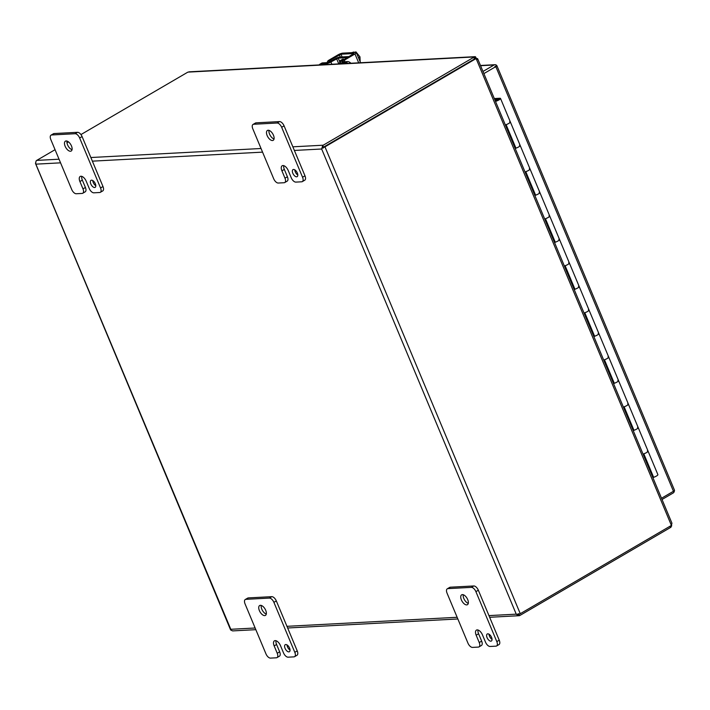 <?xml version="1.0" encoding="UTF-8"?>
<svg xmlns="http://www.w3.org/2000/svg" width="710" height="710" viewBox="0 0 710 710"><rect width="100%" height="100%" fill="white"/><g stroke="black" fill="none" stroke-linecap="round" stroke-linejoin="round"><path stroke-width="1.06" d="M92.779 180.544A4.082 2.077 -120.3 0 0 93.25 182.541A4.082 2.077 -120.3 0 0 95.806 185.727M90.818 183.961A4.082 2.077 -120.3 0 0 95.131 187.369A4.082 2.077 -120.3 0 0 95.326 183.721A4.082 2.077 -120.3 0 0 91.022 180.322A4.082 2.077 -120.3 0 0 90.818 183.961M66.997 141.077A5.716 2.902 -120.3 0 0 67.574 144.849A5.716 2.902 -120.3 0 0 72.038 149.712M65.142 146.269A5.716 2.902 -120.3 0 0 71.186 151.035A5.716 2.902 -120.3 0 0 71.461 145.932A5.716 2.902 -120.3 0 0 65.418 141.166A5.716 2.902 -120.3 0 0 65.142 146.269M76.245 193.75A4.899 2.494 59.7 0 1 71.701 189.481L50.8 139.515A4.899 2.494 59.7 0 1 51.031 135.148A4.899 2.494 59.7 0 1 51.661 134.971L75.109 133.72A4.899 2.494 59.7 0 1 79.653 137.988L100.554 187.955A4.899 2.494 59.7 0 1 100.323 192.321A4.899 2.494 59.7 0 1 99.693 192.508L93.826 192.818A4.899 2.494 59.7 0 1 89.282 188.549L86.203 181.201A5.689 2.893 -120.3 0 0 80.913 176.24A5.689 2.893 -120.3 0 0 80.186 176.453A5.689 2.893 -120.3 0 0 79.91 181.538L82.981 188.887A4.899 2.494 59.7 0 1 82.75 193.253A4.899 2.494 59.7 0 1 82.12 193.44L76.245 193.75M82.75 193.253L85.173 191.842A4.899 2.494 -120.3 0 0 85.413 187.467L82.333 180.118L79.91 181.538M81.757 176.364A5.689 2.893 -120.3 0 0 82.333 180.118M100.323 192.321L102.746 190.91A4.899 2.494 -120.3 0 0 102.986 186.535L100.554 187.955M79.653 137.988L82.085 136.569L102.986 186.535M82.085 136.569A4.899 2.494 -120.3 0 0 77.532 132.309L75.109 133.72M51.661 134.971L54.084 133.551L77.532 132.309M54.084 133.551A4.899 2.494 -120.3 0 0 53.463 133.728L51.031 135.148M647.334 450.939A4.011 0.879 157.3 0 1 648.053 451.134L657.886 474.644A4.011 0.879 157.3 0 1 653.635 477.342L652.88 477.617M648.053 451.134A4.011 0.879 157.3 0 1 643.801 453.832L643.047 454.107A4.011 0.879 -22.7 0 0 646.561 452.563A4.011 0.879 -22.7 0 0 648.053 451.134L638.219 427.624A4.011 0.879 157.3 0 1 636.728 429.053A4.011 0.879 157.3 0 1 633.205 430.571M515.948 148.177A4.011 0.879 -22.7 0 0 520.19 145.479A4.011 0.879 157.3 0 1 518.708 146.908A4.011 0.879 157.3 0 1 515.176 148.434L515.948 148.177L506.106 124.667L505.351 124.933A4.011 0.879 -22.7 0 0 508.875 123.398A4.011 0.879 -22.7 0 0 510.357 121.969A4.011 0.879 157.3 0 1 506.106 124.667M509.638 121.774A4.011 0.879 157.3 0 1 510.357 121.969L530.024 168.989A4.011 0.879 157.3 0 1 525.782 171.687L525.018 171.962A4.011 0.879 -22.7 0 0 528.542 170.427A4.011 0.879 -22.7 0 0 530.024 168.989A4.011 0.879 157.3 0 0 529.305 168.794M535.615 195.206A4.011 0.879 -22.7 0 0 539.866 192.499A4.011 0.879 157.3 0 1 538.375 193.936A4.011 0.879 157.3 0 1 534.843 195.454L535.615 195.206L525.782 171.687M554.528 242.5L555.282 242.225A4.011 0.879 -22.7 0 0 559.533 239.527A4.011 0.879 157.3 0 1 558.051 240.956A4.011 0.879 157.3 0 1 554.519 242.483M548.981 215.822A4.011 0.879 157.3 0 1 549.7 216.017A4.011 0.879 157.3 0 1 545.449 218.715L544.694 218.982M574.195 289.52L574.958 289.254A4.011 0.879 -22.7 0 0 579.2 286.547A4.011 0.879 157.3 0 1 577.718 287.985A4.011 0.879 157.3 0 1 574.186 289.502M568.648 262.842A4.011 0.879 157.3 0 1 569.367 263.037A4.011 0.879 157.3 0 1 565.125 265.735L564.361 266.01M594.625 336.274A4.011 0.879 -22.7 0 0 598.876 333.576A4.011 0.879 157.3 0 1 597.385 335.005A4.011 0.879 157.3 0 1 593.862 336.522L594.625 336.274L584.791 312.764L584.028 313.03A4.011 0.879 -22.7 0 0 587.552 311.495A4.011 0.879 -22.7 0 0 589.043 310.066A4.011 0.879 157.3 0 1 584.791 312.764M588.324 309.871A4.011 0.879 157.3 0 1 589.043 310.066L608.71 357.086A4.011 0.879 157.3 0 1 604.458 359.784L603.704 360.059M613.538 383.569L614.301 383.293A4.011 0.879 -22.7 0 0 618.543 380.595A4.011 0.879 157.3 0 1 617.061 382.033A4.011 0.879 157.3 0 1 613.529 383.551M607.991 356.89A4.011 0.879 157.3 0 1 608.71 357.086A4.011 0.879 -22.7 0 1 607.227 358.514A4.011 0.879 -22.7 0 1 603.695 360.041M633.205 430.597L633.968 430.322A4.011 0.879 -22.7 0 0 638.219 427.624L628.377 404.114A4.011 0.879 157.3 0 1 624.134 406.812L623.371 407.078M627.658 403.919A4.011 0.879 157.3 0 1 628.377 404.114A4.011 0.879 -22.7 0 1 626.894 405.543A4.011 0.879 -22.7 0 1 623.362 407.061M294.783 169.832A4.082 2.077 -120.3 0 0 295.253 171.838A4.082 2.077 -120.3 0 0 297.81 175.015M292.822 173.258A4.082 2.077 -120.3 0 0 297.135 176.657A4.082 2.077 -120.3 0 0 297.33 173.018A4.082 2.077 -120.3 0 0 293.017 169.61A4.082 2.077 -120.3 0 0 292.822 173.258M268.992 130.365A5.716 2.902 -120.3 0 0 269.578 134.146A5.716 2.902 -120.3 0 0 274.042 139M267.146 135.557A5.716 2.902 -120.3 0 0 273.181 140.323A5.716 2.902 -120.3 0 0 273.457 135.228A5.716 2.902 -120.3 0 0 267.421 130.463A5.716 2.902 -120.3 0 0 267.146 135.557M278.249 183.038A4.899 2.494 59.7 0 1 273.705 178.778L252.804 128.812A4.899 2.494 59.7 0 1 253.035 124.436A4.899 2.494 59.7 0 1 253.665 124.259L277.113 123.016A4.899 2.494 59.7 0 1 281.657 127.285L302.558 177.243A4.899 2.494 59.7 0 1 302.327 181.618A4.899 2.494 59.7 0 1 301.697 181.796L295.83 182.106A4.899 2.494 59.7 0 1 291.286 177.846L288.207 170.498A5.689 2.893 -120.3 0 0 282.917 165.536A5.689 2.893 -120.3 0 0 282.189 165.749A5.689 2.893 -120.3 0 0 281.914 170.826L284.985 178.174A4.899 2.494 59.7 0 1 284.745 182.55A4.899 2.494 59.7 0 1 284.124 182.727L278.249 183.038M284.745 182.55L287.177 181.13A4.899 2.494 -120.3 0 0 287.408 176.754L284.337 169.415L281.914 170.826M283.76 165.652A5.689 2.893 -120.3 0 0 284.337 169.415M302.327 181.618L304.75 180.198A4.899 2.494 -120.3 0 0 304.989 175.823L302.558 177.243M281.657 127.285L284.089 125.865L304.989 175.823M284.089 125.865A4.899 2.494 -120.3 0 0 279.536 121.596L277.113 123.016M253.665 124.259L256.088 122.839L279.536 121.596M256.088 122.839A4.899 2.494 -120.3 0 0 255.467 123.025L253.035 124.436M255.138 628.004L230.794 629.291L35.5 163.309L35.846 162.501M230.475 629.61L35.527 163.548M231.132 629.353L230.741 630.045L232.667 630.906L255.84 629.672M230.794 629.291L230.741 630.045L230.794 629.291M489.651 617.283L519.267 615.694L517.164 614.86L519.001 613.875L519.267 615.694A2.822 2.352 87 0 0 519.924 615.446L670.435 527.548A2.609 0.568 -22.7 0 0 670.994 527.175L670.488 525.959M294.366 150.449L321.666 149.002L516.25 614.159L517.404 614.505M488.95 615.606L516.25 614.159L517.164 614.86L518.211 613.715L517.164 614.86M519.471 614.008L519.569 614.061A2.822 0.612 -22.7 0 0 520.261 613.697L324.967 146.846L475.478 58.948A2.609 2.174 -93 0 1 476.179 58.708L475.141 58.761A2.609 2.174 -93 0 0 474.44 59.01L323.929 146.899L324.284 147.21A2.822 0.612 -22.7 0 0 324.967 146.846M324.284 147.21L321.932 148.124L322.651 145.683A2.822 2.352 -93 0 1 323.219 145.204L292.848 146.819M321.666 149.002L321.932 148.124L323.707 147.068L321.923 148.124L321.666 149.002M60.554 162.838L36.21 164.134L35.5 163.309L36.157 160.868A2.822 2.352 -93 0 1 36.725 160.398L55.052 149.695M475.15 58.575L474.937 59.125L474.999 58.628A2.609 0.568 157.3 0 1 474.44 59.001L323.707 147.068L322.651 145.683M477.475 59.383L477.36 58.539L476.179 58.708L671.358 525.293A2.609 2.174 -93 0 1 670.764 525.799L520.261 613.697M80.94 134.572L187.236 72.5A2.609 0.568 157.3 0 1 187.964 72.118L474.289 56.942A2.609 0.568 157.3 0 1 473.73 57.315L323.219 145.204M66.971 142.737L68.453 141.867M671.633 525.001L670.994 527.175M671.358 525.293L671.953 523.217L477.67 58.77M477.36 58.539L476.179 58.708M474.999 58.628L474.289 56.942L475.425 56.729L476.339 58.309L475.62 58.726M189.783 71.87L187.964 72.118M474.289 56.942L475.425 56.729L475.159 58.539M323.068 148.186L323.263 147.662M495.056 100.332A2.449 0.532 157.3 0 1 495.465 100.075A2.449 0.532 157.3 0 1 496.467 99.569L496.246 99.293A4.011 0.879 -22.7 0 0 494.897 99.95M494.568 99.16L498.633 98.939A2.449 0.532 157.3 0 1 499.077 99.063A2.449 0.532 157.3 0 1 498.172 99.932A2.449 0.532 157.3 0 1 495.349 101.024M637.5 427.429A4.011 0.879 157.3 0 1 638.219 427.624M617.824 380.4A4.011 0.879 157.3 0 1 618.543 380.595L608.71 357.086M598.157 333.38A4.011 0.879 157.3 0 1 598.876 333.576M578.481 286.361A4.011 0.879 157.3 0 1 579.2 286.547L569.367 263.037A4.011 0.879 -22.7 0 1 567.885 264.466A4.011 0.879 -22.7 0 1 564.352 265.993M558.814 239.332A4.011 0.879 157.3 0 1 559.533 239.527L549.7 216.017A4.011 0.879 -22.7 0 1 548.209 217.446A4.011 0.879 -22.7 0 1 544.685 218.964M539.147 192.312A4.011 0.879 157.3 0 1 539.866 192.499L530.024 168.989M519.471 145.284A4.011 0.879 157.3 0 1 520.19 145.479M495.509 101.406A4.011 0.879 -22.7 0 0 499.032 99.888A4.011 0.879 -22.7 0 0 500.523 98.45A4.011 0.879 -22.7 0 0 499.804 98.264L494.311 98.548M496.716 66.323L496.76 65.524L494.781 66.678L495.314 67.139M494.781 66.678L496.76 65.524A2.822 0.612 157.3 0 1 496.867 65.622A2.822 0.612 157.3 0 1 495.82 66.625L483.874 73.6M674.394 490.166A2.822 0.612 157.3 0 1 674.5 490.264A2.822 0.612 157.3 0 1 673.453 491.267L661.507 498.251M496.76 65.524A2.822 2.352 87 0 0 494.985 64.708A2.822 2.352 87 0 0 494.071 64.983L482.978 71.461M674.411 490.539A2.822 2.352 -93 0 1 673.124 493.015L662.031 499.494M489.021 634.199A4.082 2.077 -120.3 0 0 489.501 636.196A4.082 2.077 -120.3 0 0 492.057 639.382M487.069 637.615A4.082 2.077 -120.3 0 0 491.382 641.023A4.082 2.077 -120.3 0 0 491.577 637.376A4.082 2.077 -120.3 0 0 487.264 633.977A4.082 2.077 -120.3 0 0 487.069 637.615M463.24 594.731A5.716 2.902 -120.3 0 0 463.825 598.503A5.716 2.902 -120.3 0 0 468.289 603.367M461.393 599.923A5.716 2.902 -120.3 0 0 467.428 604.689A5.716 2.902 -120.3 0 0 467.704 599.586A5.716 2.902 -120.3 0 0 461.669 594.82A5.716 2.902 -120.3 0 0 461.393 599.923M472.496 647.405A4.899 2.494 59.7 0 1 467.952 643.136L447.051 593.169A4.899 2.494 59.7 0 1 447.282 588.803A4.899 2.494 59.7 0 1 447.912 588.617L471.36 587.374A4.899 2.494 59.7 0 1 475.904 591.643L496.805 641.609A4.899 2.494 59.7 0 1 496.574 645.976A4.899 2.494 59.7 0 1 495.944 646.162L490.078 646.473A4.899 2.494 59.7 0 1 485.534 642.204L482.454 634.855A5.689 2.893 -120.3 0 0 477.164 629.894A5.689 2.893 -120.3 0 0 476.437 630.107A5.689 2.893 -120.3 0 0 476.161 635.193L479.232 642.541A4.899 2.494 59.7 0 1 478.993 646.908A4.899 2.494 59.7 0 1 478.371 647.085L472.496 647.405M478.993 646.908L481.424 645.488A4.899 2.494 -120.3 0 0 481.655 641.121L478.584 633.773L476.161 635.193M478.007 630.019A5.689 2.893 -120.3 0 0 478.584 633.773M496.574 645.976L498.997 644.565A4.899 2.494 -120.3 0 0 499.236 640.189L496.805 641.609M475.904 591.643L478.336 590.223L499.236 640.189M478.336 590.223A4.899 2.494 -120.3 0 0 473.783 585.963L471.36 587.374M447.912 588.617L450.335 587.205L473.783 585.963M450.335 587.205A4.899 2.494 -120.3 0 0 449.714 587.383L447.282 588.803M287.026 644.902A4.082 2.077 -120.3 0 0 287.497 646.908A4.082 2.077 -120.3 0 0 290.053 650.085M285.065 648.328A4.082 2.077 -120.3 0 0 289.378 651.727A4.082 2.077 -120.3 0 0 289.573 648.088A4.082 2.077 -120.3 0 0 285.269 644.68A4.082 2.077 -120.3 0 0 285.065 648.328M261.245 605.435A5.716 2.902 -120.3 0 0 261.821 609.216A5.716 2.902 -120.3 0 0 266.286 614.07M259.39 610.627A5.716 2.902 -120.3 0 0 265.433 615.392A5.716 2.902 -120.3 0 0 265.709 610.298A5.716 2.902 -120.3 0 0 259.665 605.532A5.716 2.902 -120.3 0 0 259.39 610.627M270.492 658.108A4.899 2.494 59.7 0 1 265.948 653.848L245.048 603.882A4.899 2.494 59.7 0 1 245.278 599.506A4.899 2.494 59.7 0 1 245.908 599.329L269.356 598.086A4.899 2.494 59.7 0 1 273.9 602.355L294.801 652.312A4.899 2.494 59.7 0 1 294.57 656.688A4.899 2.494 59.7 0 1 293.94 656.865L288.074 657.176A4.899 2.494 59.7 0 1 283.53 652.916L280.45 645.567A5.689 2.893 -120.3 0 0 275.161 640.606A5.689 2.893 -120.3 0 0 274.433 640.819A5.689 2.893 -120.3 0 0 274.158 645.896L277.228 653.244A4.899 2.494 59.7 0 1 276.989 657.62A4.899 2.494 59.7 0 1 276.367 657.797L270.492 658.108M276.989 657.62L279.42 656.2A4.899 2.494 -120.3 0 0 279.66 651.824L276.58 644.485L274.158 645.896M276.004 640.722A5.689 2.893 -120.3 0 0 276.58 644.485M294.57 656.688L296.993 655.268A4.899 2.494 -120.3 0 0 297.233 650.892L294.801 652.312M273.9 602.355L276.332 600.935L297.233 650.892M276.332 600.935A4.899 2.494 -120.3 0 0 271.779 596.666L269.356 598.086M245.908 599.329L248.331 597.909L271.779 596.666M248.331 597.909A4.899 2.494 -120.3 0 0 247.71 598.095L245.278 599.506M339.7 62.515A5.094 2.591 59.7 0 1 340.534 60.448A5.094 2.591 59.7 0 1 342.46 60.581M340.534 60.448L342.38 59.374A5.094 2.591 59.7 0 1 344.279 59.489M326.476 64.548L326.112 63.678L320.742 63.962A6.532 3.319 -120.3 0 0 319.908 64.202A6.532 3.319 -120.3 0 0 319.216 64.929M349.151 56.649A3.736 0.817 -22.7 0 0 348.619 56.587L340.046 57.04A3.736 0.817 -22.7 0 0 335.253 58.744L327.958 62.604L322.589 62.888A6.532 3.319 -120.3 0 0 321.754 63.128L319.908 64.202M343.995 59.675L341.004 61.442A3.736 0.817 -22.7 0 0 339.673 62.746A3.736 0.817 -22.7 0 0 340.339 62.924L345.708 62.64A6.532 3.319 59.7 0 1 347.953 63.403M350.926 63.252A6.532 3.319 -120.3 0 0 347.554 61.566L342.184 61.85L343.01 60.998M326.112 63.678A3.736 0.817 -22.7 0 0 330.904 61.974L338.2 58.122L346.773 57.67L346.604 58.131M358.479 57.714L359.97 56.844L360.165 61.734M354.911 52.496L355.95 51.892L359.97 56.844M351.769 52.664L353.882 51.999L352.843 52.611M353.828 52.558L355.95 51.892M327.168 62.649A3.266 2.716 87 0 1 328.615 60.341L337.987 54.865A3.736 0.817 -22.7 0 1 342.832 53.135L355.692 52.46A3.736 0.817 157.3 0 1 356.358 52.638A3.736 0.817 157.3 0 1 354.982 53.969L358.692 62.835M328.552 62.471A3.266 2.716 -93 0 1 329.99 60.27L340.986 54.217L353.846 53.534L344.235 59.516A3.266 2.716 87 0 0 342.788 61.814M344.164 61.743A3.266 2.716 -93 0 1 345.61 59.445L354.982 53.969M495.234 100.758L497.213 100.651L499.742 99.178L496.423 99.356L494.994 100.19M85.413 187.467L82.981 188.887M653.635 477.342L643.801 453.832M555.282 242.225L545.449 218.715M574.958 289.254L565.125 265.735M614.301 383.293L604.458 359.784M633.968 430.322L624.134 406.812M287.408 176.754L284.985 178.174M457.142 617.292L286.946 626.318M92.371 161.152L262.558 152.135M261.04 148.505L90.844 157.522M59.036 159.209L36.725 160.398M670.435 527.548L669.912 526.296M475.478 58.948L474.44 59.01L473.73 57.315M671.083 525.569L671.704 525.95M673.453 491.267L495.82 66.625M480.572 65.702L494.071 64.983M481.655 641.121L479.232 642.541M279.66 651.824L277.228 653.244M320.742 63.962L322.589 62.888M345.708 62.64L347.554 61.566M331.854 64.264L330.904 61.974M340.702 63.793L340.339 62.924M338.2 58.122L339.744 61.797M338.705 63.731L336.593 58.69M342.602 61.823L342.406 61.353M344.235 59.516L345.61 59.445M328.615 60.341L329.99 60.27M342.122 56.933L340.986 54.217M340.294 57.031L339.362 54.794M287.648 627.986L457.835 618.969M475.034 56.667L189.046 71.834M476.765 58.548L475.309 58.752M618.543 380.595L628.377 404.114M579.2 286.547L589.043 310.066M559.533 239.527L569.367 263.037M539.866 192.499L549.7 216.017M500.523 98.45L510.357 121.969M674.5 490.264L496.867 65.622M494.985 64.708L480.475 65.48M340.117 63.82L339.673 62.746M339.815 63.083L338.386 63.918M360.582 62.737L356.358 52.638"/></g></svg>
